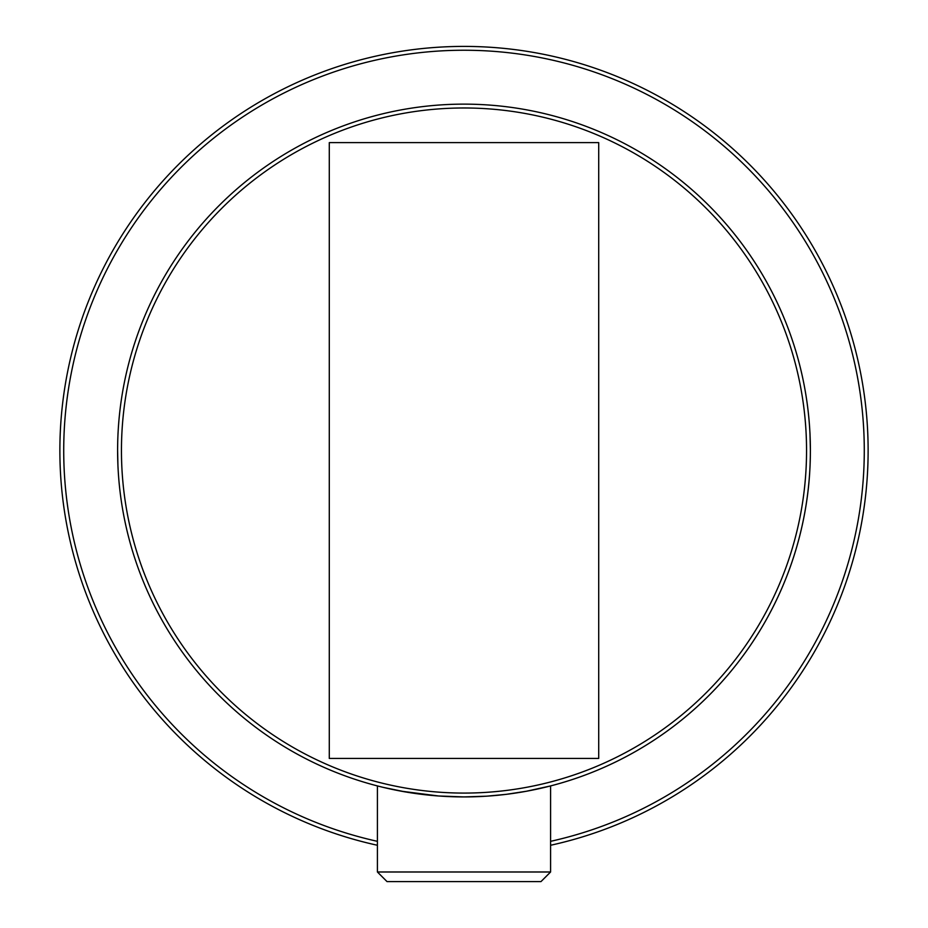 <?xml version="1.0" encoding="UTF-8"?>
<svg xmlns="http://www.w3.org/2000/svg" width="928" height="928" viewBox="0 0 928 928"><rect width="100%" height="100%" fill="white"/><g stroke="black" fill="none" stroke-linecap="round" stroke-linejoin="round"><path stroke-width="1.39" d="M550.594 871.984L377.406 871.984L387.022 881.6L540.978 881.6L550.594 871.984L550.594 785.923L526.304 791.282M522.267 791.99L514.611 793.208M447.122 796.514L457.353 796.862M429.757 795.226L420.372 794.171L429.757 795.226M405.733 791.99L401.696 791.282M399.736 790.911L389.4 788.8M383.009 787.327L405.942 792.025M526.976 791.155L506.143 794.356L486.597 796.189L464 796.92A346.399 346.399 0 0 0 763.988 277.333A346.399 346.399 0 0 0 164.012 277.333A346.399 346.399 0 0 0 464 796.92L469.765 796.874M488.14 796.085L498.255 795.226M507.778 794.148L522.708 791.909M526.246 791.282L550.594 785.923M810.353 455.648L810.074 465.554M809.982 433.527L810.399 450.463M809.9 431.996A346.399 346.399 0 0 1 810.005 434.002L810.005 434.176M810.005 434.06L810.04 434.756M810.318 443.433L810.399 449.152M809.703 428.562L809.645 427.808A346.399 346.399 0 0 0 464 104.133A346.399 346.399 0 0 0 118.355 427.808M810.26 440.823L810.295 441.948M470.937 796.85A346.399 346.399 0 0 0 809.68 472.886M118.158 430.952A346.399 346.399 0 0 0 118.088 432.309M118.065 432.564A346.399 346.399 0 0 0 118.018 433.527L117.972 434.582M118.332 472.897A346.399 346.399 0 0 0 118.332 473.06L118.355 473.245A346.399 346.399 0 0 0 457.063 796.85M464 796.92L438.515 795.98L401.024 791.155M117.937 465.775L117.601 449.79M117.612 448.27L117.717 441.728M117.752 440.313L117.856 437.448M117.728 459.778L117.601 451.124M117.728 441.287L117.705 441.948M464 793.08A342.548 342.548 0 0 1 167.342 279.258A342.548 342.548 0 0 1 760.658 279.258A342.548 342.548 0 0 1 464 793.08M550.594 845.269A404.132 404.132 0 0 0 798.544 223.81A404.132 404.132 0 0 0 129.456 223.81A404.132 404.132 0 0 0 377.406 845.269M377.406 841.325A400.281 400.281 0 0 1 132.797 225.736A400.281 400.281 0 0 1 795.203 225.736A400.281 400.281 0 0 1 550.594 841.325M598.711 142.622L598.711 758.431L329.289 758.431L329.289 142.622L598.711 142.622M377.406 871.984L377.406 785.923"/></g></svg>
